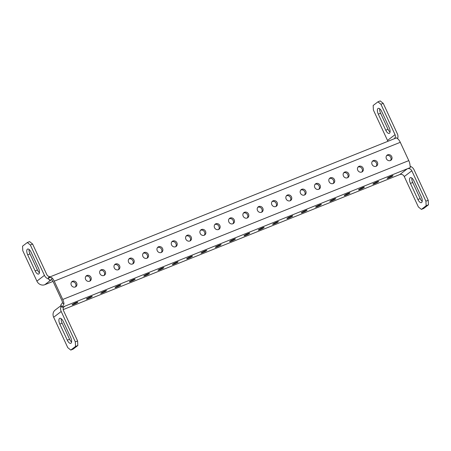 <?xml version="1.0" encoding="UTF-8"?>
<svg xmlns="http://www.w3.org/2000/svg" width="451" height="451" viewBox="0 0 451 451"><rect width="100%" height="100%" fill="white"/><g stroke="black" fill="none" stroke-linecap="round" stroke-linejoin="round"><path stroke-width="0.68" d="M53.021 281.407L44.812 284.705A6.308 5.637 -127.5 0 1 36.897 281.131L22.792 250.733L22.55 246.178L27.314 242.525L29.608 241.606L32.619 244.042L46.724 274.439A3.569 3.185 52.5 0 0 50.692 276.61M387.51 140.441L373.4 110.05L373.163 105.489L377.927 101.841L380.221 100.923L383.226 103.358L380.937 104.277L395.042 134.674L387.51 140.441A3.569 3.185 -127.5 0 1 387.798 141.343M61.139 305.496L55.095 310.125A6.308 5.637 52.5 0 0 53.663 317.25L67.774 347.642L70.779 350.077L75.548 346.43L75.306 341.869L77.6 340.95L63.49 310.559A3.569 3.185 -127.5 0 1 64.301 306.528A3.569 3.185 -127.5 0 1 64.978 306.144L61.996 307.34L63.963 303.997A6.308 2.751 -111.9 0 0 62.751 299.464L54.255 281.159A6.308 2.751 -111.9 0 0 51.73 277.641L51.848 279.919A3.569 1.556 -111.9 0 1 53.274 281.909L61.776 300.214A3.569 1.556 -111.9 0 1 62.458 302.773L63.963 303.997M404.276 176.561L411.808 170.788L425.919 201.185L428.208 200.267L428.45 204.822L426.161 205.741L421.392 209.394L418.381 206.958L404.276 176.561A3.569 3.185 52.5 0 0 399.806 174.543L63.191 309.612M396.536 137.888L397.759 138.795A6.308 2.751 68.1 0 1 400.285 142.313L408.781 160.618A6.308 2.751 68.1 0 1 409.993 165.145L410.32 167.575L64.978 306.144L63.754 307.08M71.309 285.173A3.191 2.847 -127.5 0 1 72.03 281.576A3.191 2.847 -127.5 0 1 76.236 282.371A3.191 2.847 -127.5 0 1 75.915 286.639A3.191 2.847 -127.5 0 1 71.309 285.173M85.634 279.428A3.191 2.847 -127.5 0 1 86.355 275.826A3.191 2.847 -127.5 0 1 90.555 276.626A3.191 2.847 -127.5 0 1 90.234 280.888A3.191 2.847 -127.5 0 1 85.634 279.428M99.953 273.678A3.191 2.847 -127.5 0 1 100.68 270.081A3.191 2.847 -127.5 0 1 104.88 270.876A3.191 2.847 -127.5 0 1 104.559 275.144A3.191 2.847 -127.5 0 1 99.953 273.678M114.278 267.933A3.191 2.847 -127.5 0 1 114.999 264.331A3.191 2.847 -127.5 0 1 119.199 265.132A3.191 2.847 -127.5 0 1 118.878 269.394A3.191 2.847 -127.5 0 1 114.278 267.933M128.597 262.189A3.191 2.847 -127.5 0 1 129.324 258.586A3.191 2.847 -127.5 0 1 133.524 259.387A3.191 2.847 -127.5 0 1 133.203 263.649A3.191 2.847 -127.5 0 1 128.597 262.189M142.922 256.439A3.191 2.847 -127.5 0 1 143.643 252.836A3.191 2.847 -127.5 0 1 147.849 253.637A3.191 2.847 -127.5 0 1 147.522 257.904A3.191 2.847 -127.5 0 1 142.922 256.439M157.241 250.694A3.191 2.847 -127.5 0 1 157.968 247.092A3.191 2.847 -127.5 0 1 162.168 247.892A3.191 2.847 -127.5 0 1 161.847 252.154A3.191 2.847 -127.5 0 1 157.241 250.694M171.566 244.944A3.191 2.847 -127.5 0 1 172.288 241.347A3.191 2.847 -127.5 0 1 176.493 242.142A3.191 2.847 -127.5 0 1 176.166 246.409A3.191 2.847 -127.5 0 1 171.566 244.944M185.885 239.199A3.191 2.847 -127.5 0 1 186.613 235.597A3.191 2.847 -127.5 0 1 190.812 236.397A3.191 2.847 -127.5 0 1 190.491 240.659A3.191 2.847 -127.5 0 1 185.885 239.199M200.21 233.449A3.191 2.847 -127.5 0 1 200.932 229.852A3.191 2.847 -127.5 0 1 205.137 230.647A3.191 2.847 -127.5 0 1 204.816 234.915A3.191 2.847 -127.5 0 1 200.21 233.449M214.535 227.704A3.191 2.847 -127.5 0 1 215.257 224.102A3.191 2.847 -127.5 0 1 219.457 224.902A3.191 2.847 -127.5 0 1 219.135 229.17A3.191 2.847 -127.5 0 1 214.535 227.704M228.854 221.96A3.191 2.847 -127.5 0 1 229.582 218.357A3.191 2.847 -127.5 0 1 233.781 219.158A3.191 2.847 -127.5 0 1 233.46 223.42A3.191 2.847 -127.5 0 1 228.854 221.96M243.179 216.209A3.191 2.847 -127.5 0 1 243.901 212.613A3.191 2.847 -127.5 0 1 248.101 213.408A3.191 2.847 -127.5 0 1 247.779 217.675A3.191 2.847 -127.5 0 1 243.179 216.209M257.498 210.465A3.191 2.847 -127.5 0 1 258.226 206.862A3.191 2.847 -127.5 0 1 262.426 207.663A3.191 2.847 -127.5 0 1 262.104 211.925A3.191 2.847 -127.5 0 1 257.498 210.465M271.823 204.715A3.191 2.847 -127.5 0 1 272.545 201.118A3.191 2.847 -127.5 0 1 276.751 201.913A3.191 2.847 -127.5 0 1 276.424 206.18A3.191 2.847 -127.5 0 1 271.823 204.715M286.143 198.97A3.191 2.847 -127.5 0 1 286.87 195.368A3.191 2.847 -127.5 0 1 291.07 196.168A3.191 2.847 -127.5 0 1 290.748 200.43A3.191 2.847 -127.5 0 1 286.143 198.97M300.467 193.225A3.191 2.847 -127.5 0 1 301.189 189.623A3.191 2.847 -127.5 0 1 305.395 190.423A3.191 2.847 -127.5 0 1 305.073 194.685A3.191 2.847 -127.5 0 1 300.467 193.225M314.787 187.475A3.191 2.847 -127.5 0 1 315.514 183.873A3.191 2.847 -127.5 0 1 319.714 184.673A3.191 2.847 -127.5 0 1 319.393 188.941A3.191 2.847 -127.5 0 1 314.787 187.475M329.112 181.73A3.191 2.847 -127.5 0 1 329.833 178.128A3.191 2.847 -127.5 0 1 334.039 178.929A3.191 2.847 -127.5 0 1 333.717 183.191A3.191 2.847 -127.5 0 1 329.112 181.73M343.437 175.98A3.191 2.847 -127.5 0 1 344.158 172.383A3.191 2.847 -127.5 0 1 348.358 173.178A3.191 2.847 -127.5 0 1 348.037 177.446A3.191 2.847 -127.5 0 1 343.437 175.98M357.756 170.236A3.191 2.847 -127.5 0 1 358.483 166.633A3.191 2.847 -127.5 0 1 362.683 167.434A3.191 2.847 -127.5 0 1 362.362 171.696A3.191 2.847 -127.5 0 1 357.756 170.236M372.081 164.485A3.191 2.847 -127.5 0 1 372.802 160.889A3.191 2.847 -127.5 0 1 377.002 161.684A3.191 2.847 -127.5 0 1 376.681 165.951A3.191 2.847 -127.5 0 1 372.081 164.485M386.4 158.741A3.191 2.847 -127.5 0 1 387.127 155.138A3.191 2.847 -127.5 0 1 391.327 155.939A3.191 2.847 -127.5 0 1 391.006 160.206A3.191 2.847 -127.5 0 1 386.4 158.741M71.591 282.01A3.191 2.847 -127.5 0 1 75.255 283.121A3.191 2.847 -127.5 0 1 75.379 286.954M85.91 276.26A3.191 2.847 -127.5 0 1 89.58 277.376A3.191 2.847 -127.5 0 1 89.698 281.204M100.235 270.515A3.191 2.847 -127.5 0 1 103.899 271.626A3.191 2.847 -127.5 0 1 104.023 275.46M114.554 264.765A3.191 2.847 -127.5 0 1 118.224 265.881A3.191 2.847 -127.5 0 1 118.342 269.709M128.879 259.021A3.191 2.847 -127.5 0 1 132.543 260.137A3.191 2.847 -127.5 0 1 132.667 263.965M143.204 253.276A3.191 2.847 -127.5 0 1 146.868 254.387A3.191 2.847 -127.5 0 1 146.987 258.22M157.523 247.526A3.191 2.847 -127.5 0 1 161.187 248.642A3.191 2.847 -127.5 0 1 161.311 252.47M171.848 241.781A3.191 2.847 -127.5 0 1 175.512 242.892A3.191 2.847 -127.5 0 1 175.636 246.725M186.167 236.031A3.191 2.847 -127.5 0 1 189.837 237.147A3.191 2.847 -127.5 0 1 189.956 240.975M200.492 230.286A3.191 2.847 -127.5 0 1 204.156 231.397A3.191 2.847 -127.5 0 1 204.28 235.23M214.811 224.536A3.191 2.847 -127.5 0 1 218.481 225.652A3.191 2.847 -127.5 0 1 218.6 229.48M229.136 218.791A3.191 2.847 -127.5 0 1 232.801 219.908A3.191 2.847 -127.5 0 1 232.925 223.735M243.455 213.047A3.191 2.847 -127.5 0 1 247.125 214.157A3.191 2.847 -127.5 0 1 247.244 217.991M257.78 207.297A3.191 2.847 -127.5 0 1 261.445 208.413A3.191 2.847 -127.5 0 1 261.569 212.241M272.105 201.552A3.191 2.847 -127.5 0 1 275.77 202.662A3.191 2.847 -127.5 0 1 275.888 206.496M286.424 195.802A3.191 2.847 -127.5 0 1 290.094 196.918A3.191 2.847 -127.5 0 1 290.213 200.746M300.749 190.057A3.191 2.847 -127.5 0 1 304.414 191.173A3.191 2.847 -127.5 0 1 304.538 195.001M315.069 184.312A3.191 2.847 -127.5 0 1 318.739 185.423A3.191 2.847 -127.5 0 1 318.857 189.257M329.393 178.562A3.191 2.847 -127.5 0 1 333.058 179.678A3.191 2.847 -127.5 0 1 333.182 183.506M343.713 172.818A3.191 2.847 -127.5 0 1 347.383 173.928A3.191 2.847 -127.5 0 1 347.501 177.762M358.038 167.067A3.191 2.847 -127.5 0 1 361.702 168.184A3.191 2.847 -127.5 0 1 361.826 172.011M372.357 161.323A3.191 2.847 -127.5 0 1 376.027 162.433A3.191 2.847 -127.5 0 1 376.145 166.267M386.682 155.572A3.191 2.847 -127.5 0 1 390.346 156.689A3.191 2.847 -127.5 0 1 390.47 160.517M73.851 304.318A3.191 0.344 -24.9 0 1 72.098 304.791A3.191 0.344 -24.9 0 1 74.843 303.134A3.191 0.344 -24.9 0 1 77.882 302.102A3.191 0.344 -24.9 0 1 73.851 304.318M88.176 298.573A3.191 0.344 -24.9 0 1 86.423 299.041A3.191 0.344 -24.9 0 1 89.168 297.384A3.191 0.344 -24.9 0 1 92.207 296.358A3.191 0.344 -24.9 0 1 88.176 298.573M102.495 292.823A3.191 0.344 -24.9 0 1 100.742 293.297A3.191 0.344 -24.9 0 1 103.488 291.639A3.191 0.344 -24.9 0 1 106.526 290.607A3.191 0.344 -24.9 0 1 102.495 292.823M116.82 287.078A3.191 0.344 -24.9 0 1 115.067 287.546A3.191 0.344 -24.9 0 1 117.812 285.889A3.191 0.344 -24.9 0 1 120.851 284.863A3.191 0.344 -24.9 0 1 116.82 287.078M131.145 281.328A3.191 0.344 -24.9 0 1 129.386 281.802A3.191 0.344 -24.9 0 1 132.137 280.144A3.191 0.344 -24.9 0 1 135.176 279.118A3.191 0.344 -24.9 0 1 131.145 281.328M145.464 275.584A3.191 0.344 -24.9 0 1 143.711 276.057A3.191 0.344 -24.9 0 1 146.457 274.4A3.191 0.344 -24.9 0 1 149.495 273.368A3.191 0.344 -24.9 0 1 145.464 275.584M159.789 269.839A3.191 0.344 -24.9 0 1 158.03 270.307A3.191 0.344 -24.9 0 1 160.781 268.649A3.191 0.344 -24.9 0 1 163.82 267.623A3.191 0.344 -24.9 0 1 159.789 269.839M174.109 264.089A3.191 0.344 -24.9 0 1 172.355 264.562A3.191 0.344 -24.9 0 1 175.101 262.905A3.191 0.344 -24.9 0 1 178.139 261.873A3.191 0.344 -24.9 0 1 174.109 264.089M188.433 258.344A3.191 0.344 -24.9 0 1 186.675 258.812A3.191 0.344 -24.9 0 1 189.426 257.155A3.191 0.344 -24.9 0 1 192.464 256.129A3.191 0.344 -24.9 0 1 188.433 258.344M202.753 252.594A3.191 0.344 -24.9 0 1 200.999 253.067A3.191 0.344 -24.9 0 1 203.745 251.41A3.191 0.344 -24.9 0 1 206.784 250.384A3.191 0.344 -24.9 0 1 202.753 252.594M217.078 246.849A3.191 0.344 -24.9 0 1 215.324 247.323A3.191 0.344 -24.9 0 1 218.07 245.665A3.191 0.344 -24.9 0 1 221.108 244.634A3.191 0.344 -24.9 0 1 217.078 246.849M231.402 241.105A3.191 0.344 -24.9 0 1 229.644 241.573A3.191 0.344 -24.9 0 1 232.389 239.915A3.191 0.344 -24.9 0 1 235.428 238.889A3.191 0.344 -24.9 0 1 231.402 241.105M245.722 235.354A3.191 0.344 -24.9 0 1 243.968 235.828A3.191 0.344 -24.9 0 1 246.714 234.17A3.191 0.344 -24.9 0 1 249.753 233.139A3.191 0.344 -24.9 0 1 245.722 235.354M260.047 229.61A3.191 0.344 -24.9 0 1 258.288 230.078A3.191 0.344 -24.9 0 1 261.039 228.42A3.191 0.344 -24.9 0 1 264.077 227.394A3.191 0.344 -24.9 0 1 260.047 229.61M274.366 223.859A3.191 0.344 -24.9 0 1 272.613 224.333A3.191 0.344 -24.9 0 1 275.358 222.676A3.191 0.344 -24.9 0 1 278.397 221.644A3.191 0.344 -24.9 0 1 274.366 223.859M288.691 218.115A3.191 0.344 -24.9 0 1 286.932 218.583A3.191 0.344 -24.9 0 1 289.683 216.925A3.191 0.344 -24.9 0 1 292.722 215.899A3.191 0.344 -24.9 0 1 288.691 218.115M303.01 212.365A3.191 0.344 -24.9 0 1 301.257 212.838A3.191 0.344 -24.9 0 1 304.002 211.181A3.191 0.344 -24.9 0 1 307.041 210.155A3.191 0.344 -24.9 0 1 303.01 212.365M317.335 206.62A3.191 0.344 -24.9 0 1 315.576 207.094A3.191 0.344 -24.9 0 1 318.327 205.436A3.191 0.344 -24.9 0 1 321.366 204.404A3.191 0.344 -24.9 0 1 317.335 206.62M331.654 200.875A3.191 0.344 -24.9 0 1 329.901 201.343A3.191 0.344 -24.9 0 1 332.646 199.686A3.191 0.344 -24.9 0 1 335.685 198.66A3.191 0.344 -24.9 0 1 331.654 200.875M345.979 195.125A3.191 0.344 -24.9 0 1 344.226 195.599A3.191 0.344 -24.9 0 1 346.971 193.941A3.191 0.344 -24.9 0 1 350.01 192.91A3.191 0.344 -24.9 0 1 345.979 195.125M360.304 189.381A3.191 0.344 -24.9 0 1 358.545 189.848A3.191 0.344 -24.9 0 1 361.29 188.191A3.191 0.344 -24.9 0 1 364.329 187.165A3.191 0.344 -24.9 0 1 360.304 189.381M374.623 183.63A3.191 0.344 -24.9 0 1 372.87 184.104A3.191 0.344 -24.9 0 1 375.615 182.446A3.191 0.344 -24.9 0 1 378.654 181.42A3.191 0.344 -24.9 0 1 374.623 183.63M388.948 177.886A3.191 0.344 -24.9 0 1 387.189 178.359A3.191 0.344 -24.9 0 1 389.94 176.702A3.191 0.344 -24.9 0 1 392.979 175.67A3.191 0.344 -24.9 0 1 388.948 177.886M62.458 302.773L60.851 304.865L61.996 307.34M50.067 279.845L49.368 280.127L48.218 277.653L48.685 277.416L396.654 137.792M48.218 277.653L51.73 277.641M51.848 279.919L49.706 279.964M410.337 166.318A6.308 5.637 52.5 0 1 414.103 169.869L428.208 200.267M411.808 170.788A3.569 3.185 52.5 0 0 407.338 168.77L399.806 174.543M422.204 201.315A4.803 2.092 68.1 0 1 420.197 198.57L412.733 182.492A4.803 2.092 68.1 0 1 411.853 178.038M428.45 204.822L423.686 208.475L421.392 209.394M413.866 180.783L421.33 196.867A4.803 2.092 68.1 0 1 421.403 202.634A4.803 2.092 68.1 0 1 417.902 199.489L410.438 183.41A4.803 2.092 68.1 0 1 410.365 177.643A4.803 2.092 68.1 0 1 413.866 180.783M426.161 205.741L425.919 201.185M75.306 341.869L61.201 311.478A6.308 5.637 -127.5 0 1 61.313 305.863M67.289 340.178A4.803 2.092 -111.9 0 0 70.79 343.318A4.803 2.092 -111.9 0 0 70.717 337.551L63.253 321.473A4.803 2.092 -111.9 0 0 59.752 318.327A4.803 2.092 -111.9 0 0 59.825 324.094L67.289 340.178L69.584 339.259A4.803 2.092 -111.9 0 0 71.596 342.005M61.24 318.727A4.803 2.092 -111.9 0 0 62.12 323.175L69.584 339.259M70.779 350.077L73.073 349.159L77.837 345.511L75.548 346.43M77.6 340.95L77.837 345.511M383.226 103.358L397.337 133.75A6.308 5.637 -127.5 0 1 397.607 138.547M395.042 134.674A3.569 3.185 -127.5 0 1 394.236 138.699A3.569 3.185 -127.5 0 1 394.022 138.846M390.053 132.047A4.803 2.092 68.1 0 1 388.04 129.302L380.576 113.224A4.803 2.092 68.1 0 1 379.703 108.77M381.709 111.515L389.174 127.599A4.803 2.092 68.1 0 1 389.252 133.366A4.803 2.092 68.1 0 1 385.752 130.221L378.288 114.142A4.803 2.092 68.1 0 1 378.209 108.375A4.803 2.092 68.1 0 1 381.709 111.515M380.937 104.277L377.927 101.841M32.619 244.042L30.324 244.966L44.435 275.358A6.308 5.637 52.5 0 0 48.905 279.13M31.096 252.205L38.566 268.283A4.803 2.092 68.1 0 1 38.639 274.05A4.803 2.092 68.1 0 1 35.139 270.91L27.674 254.826A4.803 2.092 68.1 0 1 27.601 249.059A4.803 2.092 68.1 0 1 31.096 252.205M30.324 244.966L27.314 242.525M39.44 272.737A4.803 2.092 68.1 0 1 37.427 269.986L29.963 253.907A4.803 2.092 68.1 0 1 29.09 249.459M51.228 279.789L44.812 284.705M400.285 142.313L54.255 281.159M62.751 299.464L408.781 160.618M61.201 311.478L53.663 317.25M36.897 281.131L44.435 275.358M35.139 270.91L37.427 269.986M27.674 254.826L29.963 253.907M385.752 130.221L388.04 129.302M378.288 114.142L380.576 113.224M59.825 324.094L62.12 323.175M417.902 199.489L420.197 198.57M410.438 183.41L412.733 182.492"/></g></svg>
